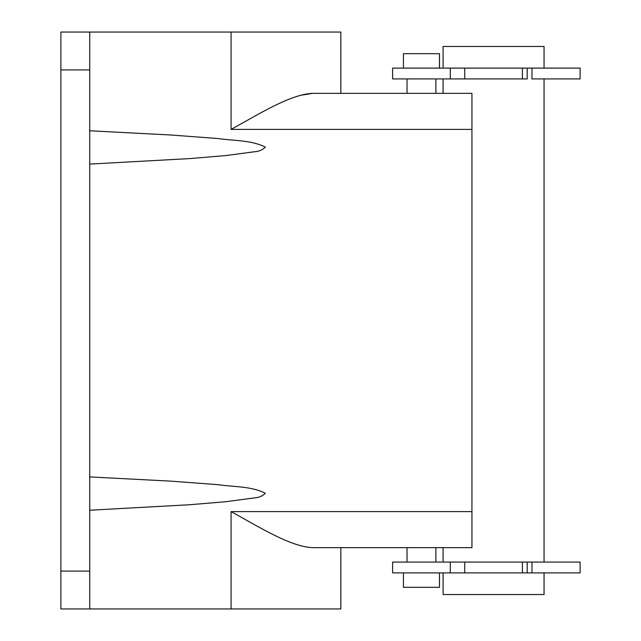<?xml version="1.0" encoding="UTF-8"?>
<svg xmlns="http://www.w3.org/2000/svg" width="641" height="641" viewBox="0 0 641 641"><rect width="100%" height="100%" fill="white"/><g stroke="black" fill="none" stroke-linecap="round" stroke-linejoin="round"><path stroke-width="0.96" d="M435.88 562.077L435.88 547.654L471.936 547.654L471.936 129.402L231.072 129.402L231.072 32.05L340.643 32.05L60.895 32.05L60.895 608.95L89.74 608.95L89.74 32.05M231.072 129.402C258.115 114.619 290.261 94.203 312.728 93.346L407.035 93.346L407.035 78.923M300.236 95.341L312.728 93.346L471.936 93.346L471.936 129.402L471.936 93.346L435.88 93.346L435.88 78.923M89.74 510.228L190 504.715L225.776 501.711L254.092 497.945C258.764 497.672 262.514 496.118 265.342 493.274C251.28 486.078 233.845 487.048 218.204 484.7L171.123 481.159L89.74 476.912M407.035 562.077L407.035 547.654L340.836 547.654L340.836 608.95L89.74 608.95M89.74 164.088L190 158.575L225.776 155.571L254.092 151.805C258.764 151.532 262.514 149.978 265.342 147.134C251.28 139.938 233.845 140.908 218.204 138.56L171.123 135.019L89.74 130.772M471.936 111.374L471.936 129.402M231.072 608.95L231.072 511.598C258.115 526.381 290.261 546.797 312.728 547.654L471.936 547.654M450.303 78.923L450.303 68.106L392.613 68.106L392.613 78.923L522.415 78.923L522.415 68.106L527.182 68.106L527.182 78.923L522.415 78.923M532.014 78.923L580.105 78.923L580.105 68.106L527.182 68.106M544.049 68.106L544.049 46.473L443.091 46.473L443.091 68.106M544.049 572.894L544.049 594.528L443.091 594.528L443.091 572.894M443.091 562.077L443.091 547.654M443.091 93.346L443.091 78.923M544.049 562.077L544.049 78.923M450.303 68.106L522.415 68.106M527.182 572.894L527.182 562.077L580.105 562.077L580.105 572.894L464.725 572.894L464.725 562.077L392.613 562.077L392.613 572.894L450.303 572.894L450.303 562.077M464.725 562.077L527.182 562.077M464.725 572.894L450.303 572.894M439.486 68.106L439.486 53.684L403.429 53.684L403.429 68.106M439.486 572.894L439.486 587.316L403.429 587.316L403.429 572.894M89.74 69.909L60.895 69.909M471.936 511.598L231.072 511.598M89.74 571.091L60.895 571.091M531.958 78.923L531.958 68.106M464.725 68.106L464.725 78.923M522.415 572.894L522.415 562.077M531.958 572.894L531.958 562.077M340.836 93.346L340.836 32.05"/></g></svg>
